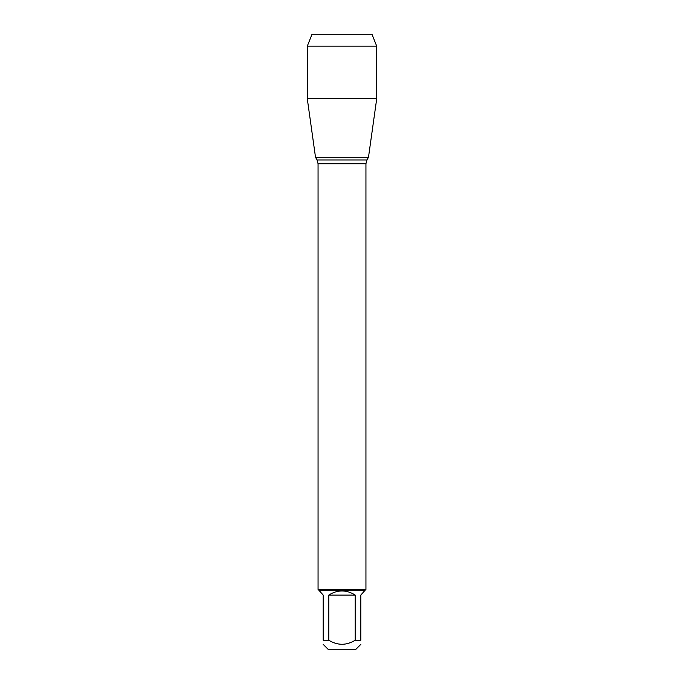<?xml version="1.0" encoding="UTF-8"?>
<svg xmlns="http://www.w3.org/2000/svg" width="684" height="684" viewBox="0 0 684 684"><rect width="100%" height="100%" fill="white"/><g stroke="black" fill="none" stroke-linecap="round" stroke-linejoin="round"><path stroke-width="1.03" d="M360.81 644.396L355.406 649.8L328.594 649.8L323.19 644.396M323.19 640.224C323.19 645.619 323.19 645.619 323.19 640.224L323.19 595.08L319.018 590.377L364.982 590.377L360.81 595.08L360.81 640.224C360.81 645.619 360.81 645.619 360.81 640.224L355.201 640.224C346.403 645.619 337.597 645.619 328.799 640.224L323.19 640.224M355.201 640.224L355.201 595.08C346.403 589.565 337.597 589.565 328.799 595.08L328.799 640.224M319.018 590.377L318.06 589.42L318.06 163.732L317.051 159.97L315.521 157.32L368.479 157.32L315.521 157.32L307.287 98.727L315.521 157.32L342 157.32M318.06 589.42L365.94 589.42L365.94 163.732L318.06 163.732M328.799 595.08L355.201 595.08M376.713 46.17L307.287 46.17L312.041 34.2L371.959 34.2L376.713 46.17L376.713 98.727L307.287 98.727L307.287 46.17L312.041 34.2L333.792 34.2M317.051 159.97L366.949 159.97L368.479 157.32L376.713 98.727M365.94 163.732L366.949 159.97M364.982 590.377L365.94 589.42M307.287 46.17L307.287 98.727"/></g></svg>
